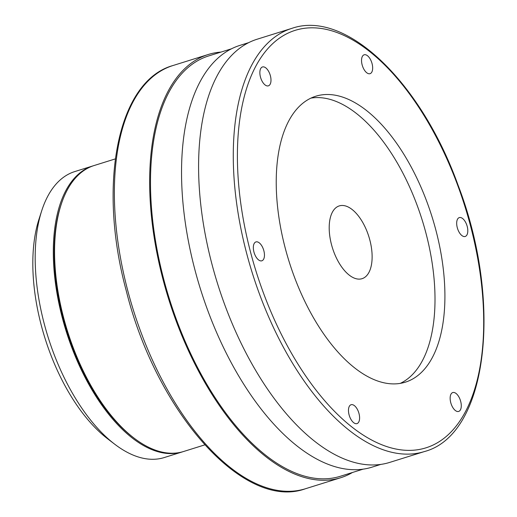 <?xml version="1.0" encoding="UTF-8"?>
<svg xmlns="http://www.w3.org/2000/svg" width="517" height="517" viewBox="0 0 517 517"><rect width="100%" height="100%" fill="white"/><g stroke="black" fill="none" stroke-linecap="round" stroke-linejoin="round"><path stroke-width="0.78" d="M221.011 52.075A221.735 110.845 72.6 0 0 208.312 54.485A221.735 110.845 72.6 0 0 163.01 279.451A221.735 110.845 72.6 0 0 340.645 477.747A221.735 110.845 72.6 0 0 352.452 472.493M231.564 48.779L208.758 55.907A220.242 110.095 72.6 0 0 163.76 279.361A220.242 110.095 72.6 0 0 340.199 476.319L363.005 469.19M248.8 42.607L239.998 45.36A220.985 110.47 72.6 0 0 194.851 269.57A220.985 110.47 72.6 0 0 371.885 467.194L380.686 464.447M291.937 28.338L257.246 39.182A221.735 110.845 72.6 0 0 211.951 264.155A221.735 110.845 72.6 0 0 389.579 462.444L424.27 451.599C487.97 434.926 503.106 302.167 458.043 185.112C421.051 82.145 346.028 9.442 291.937 28.338A221.735 110.845 72.6 0 0 246.635 253.311A221.735 110.845 72.6 0 0 424.27 451.599M458.766 396.713A9.888 4.944 -107.4 0 1 458.663 411.435A9.888 4.944 -107.4 0 1 450.992 403.473A9.888 4.944 -107.4 0 1 452.763 392.558A9.888 4.944 -107.4 0 1 458.766 396.713M359.593 418.415A9.888 4.944 -107.4 0 1 356.988 423.597A9.888 4.944 -107.4 0 1 349.318 415.636A9.888 4.944 -107.4 0 1 351.088 404.727A9.888 4.944 -107.4 0 1 356.872 408.514A9.888 4.944 -107.4 0 1 359.593 418.415M261.395 260.898A9.888 4.944 -107.4 0 1 254.047 252.399A9.888 4.944 -107.4 0 1 255.941 241.924A9.888 4.944 -107.4 0 1 263.612 249.892A9.888 4.944 -107.4 0 1 261.848 260.801A9.888 4.944 -107.4 0 1 261.395 260.898M262.371 81.686A9.888 4.944 -107.4 0 1 262.474 66.964A9.888 4.944 -107.4 0 1 270.145 74.926A9.888 4.944 -107.4 0 1 268.375 85.841A9.888 4.944 -107.4 0 1 262.371 81.686M361.545 59.985A9.888 4.944 -107.4 0 1 364.149 54.796A9.888 4.944 -107.4 0 1 371.82 62.764A9.888 4.944 -107.4 0 1 370.049 73.672A9.888 4.944 -107.4 0 1 364.265 69.879A9.888 4.944 -107.4 0 1 361.545 59.985M459.742 217.502A9.888 4.944 -107.4 0 1 467.09 226A9.888 4.944 -107.4 0 1 465.197 236.469A9.888 4.944 -107.4 0 1 457.526 228.508A9.888 4.944 -107.4 0 1 459.29 217.599A9.888 4.944 -107.4 0 1 459.742 217.502M285.255 248.212A149.82 74.894 72.6 0 0 405.276 382.192A149.82 74.894 72.6 0 0 432.05 216.849A149.82 74.894 72.6 0 0 315.861 96.207A149.82 74.894 72.6 0 0 285.255 248.212M400.216 383.401A149.82 74.894 72.6 0 0 422.143 219.945A149.82 74.894 72.6 0 0 311.014 98.101M331.494 244.593A38.129 19.058 72.6 0 0 362.042 278.689A38.129 19.058 72.6 0 0 368.854 236.612A38.129 19.058 72.6 0 0 339.281 205.902A38.129 19.058 72.6 0 0 331.494 244.593M93.564 165.711A149.82 74.894 72.6 0 0 92.944 165.899L74.797 171.573A149.82 74.894 72.6 0 0 41.735 210.697L38.982 219.221A140.863 70.415 72.6 0 0 41.282 325.355A140.863 70.415 72.6 0 0 107.633 438.804L114.748 444.239A149.82 74.894 72.6 0 0 164.206 457.564L182.352 451.89A149.82 74.894 72.6 0 0 182.973 451.69M41.735 210.697A149.82 74.894 72.6 0 0 44.184 323.577A149.82 74.894 72.6 0 0 114.748 444.239M92.944 165.899A149.82 74.894 72.6 0 0 62.331 317.903A149.82 74.894 72.6 0 0 182.352 451.89M115.291 158.913L94.178 165.511A149.82 74.894 72.6 0 0 61.122 204.635A149.82 74.894 72.6 0 0 117.437 422.744A149.82 74.894 72.6 0 0 134.136 438.177A149.82 74.894 72.6 0 0 183.593 451.503L204.706 444.898M134.136 438.177L132.947 437.266A148.321 74.144 -107.4 0 1 116.415 421.988A148.321 74.144 -107.4 0 1 60.657 206.063L61.122 204.635M127.725 290.483A221.735 110.845 72.6 0 0 305.36 488.778C243.875 511.171 156.431 412.127 126.342 291.065C97.332 184.698 117.404 80.865 173.027 65.517A221.735 110.845 72.6 0 0 127.725 290.483M250.603 252.354A218.749 109.352 72.6 0 0 463.471 415.267A218.749 109.352 72.6 0 0 367.632 49.968A218.749 109.352 72.6 0 0 250.603 252.354M305.36 488.778L340.645 477.747M173.027 65.517L208.312 54.485"/></g></svg>
